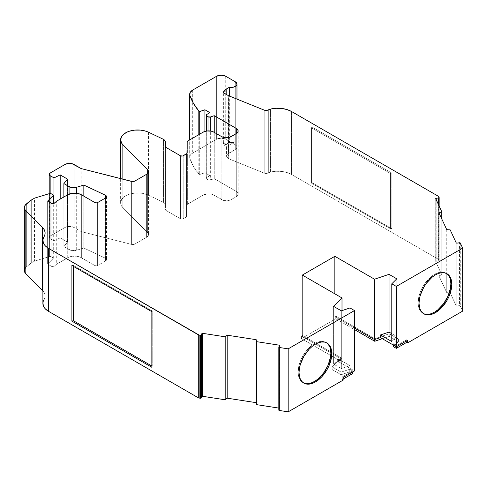 <?xml version="1.0" encoding="UTF-8"?>
<svg xmlns="http://www.w3.org/2000/svg" width="487" height="487" viewBox="0 0 487 487"><rect width="100%" height="100%" fill="white"/><g stroke="black" fill="none" stroke-linecap="round" stroke-linejoin="round"><path stroke-width="0.37" stroke-dasharray="2.44 1.83" d="M328.116 344.175L326.077 342.489L323.599 341.57L320.769 341.46L317.701 342.154L314.505 343.633A23.145 13.362 120 0 1 326.521 342.769A23.145 13.362 120 0 0 326.077 342.489A23.145 13.362 120 0 0 314.505 343.633L315.418 344.163L314.505 343.633L311.315 345.843L305.416 352.071L300.899 359.887L299.389 364.026L298.141 371.977L298.458 375.483L299.389 378.49L300.899 380.883L302.938 382.575L305.416 383.488M278.838 347.219L278.838 410.011L279.501 408.581L279.501 345.593L279.501 408.581A0.645 0.371 0 0 0 279.337 408.222L279.337 345.953L279.337 408.222A0.645 0.371 0 0 0 279.045 408.124L279.045 346.574M83.837 196.182L83.837 248.035L83.837 196.182L83.837 248.035L105.332 258.171A3.251 1.875 0 0 1 105.576 258.299L106.531 259.626L105.576 260.953A3.251 1.875 0 0 0 105.576 258.299L105.576 260.953A3.251 1.875 0 0 0 106.531 259.626A3.251 1.875 0 0 0 105.576 258.299L105.576 197.965L105.576 260.953L97.613 265.549L97.613 202.562L97.613 265.549L96.249 265.872L94.886 265.549A1.93 1.114 0 0 0 97.613 265.549L97.613 202.562M180.47 155.785L180.47 218.773A1.93 1.114 0 0 0 183.197 218.773L183.197 155.785L183.197 218.773L181.834 219.101L180.47 218.773L180.47 155.785L180.47 218.773L165.397 210.074L165.397 147.086L165.397 204.978A6.428 3.713 0 0 0 163.516 202.355L163.516 139.367L163.516 202.355A6.428 3.713 0 0 0 163.054 202.111L163.054 139.13L163.054 202.111L148.486 195.19L143.361 193.516L140.506 193.089L134.619 193.108L129.098 194.283L124.599 196.468L121.659 199.414L120.624 202.756L121.622 206.104L147.658 232.798L147.658 173.482L147.658 232.798L148.383 233.924L148.444 235.13L146.617 237.254A6.428 3.713 0 0 0 148.498 234.631A6.428 3.713 0 0 0 147.658 232.798L147.658 173.482M448.119 274.893L446.08 273.207L443.602 272.288L440.772 272.172L437.703 272.872L434.507 274.351A23.145 13.362 120 0 1 446.524 273.481A23.145 13.362 120 0 0 446.08 273.207A23.145 13.362 120 0 0 434.507 274.351L435.421 274.875L434.507 274.351L431.318 276.561L425.419 282.783L420.902 290.605L419.392 294.745L418.144 302.695L418.461 306.201L419.392 309.208L420.902 311.601L422.941 313.287L425.419 314.206M460.264 242.995L460.264 305.982A0.645 0.371 0 0 0 460.099 305.818L460.099 242.83L460.099 305.818A0.645 0.371 0 0 0 459.478 305.72L459.478 242.733M206.732 114.5L206.732 177.487L206.732 114.5L206.732 177.487L209.915 175.649L209.915 112.667L209.915 175.649L204.911 172.763L204.911 131.411L204.911 172.763L199.725 174.492L199.725 134.126L199.725 174.492L198.818 173.969L198.818 134.649M208.01 130.906L208.01 179.8L208.01 130.906L208.01 179.8L206.165 178.272L206.732 177.487L209.915 175.649L206.732 177.487A1.93 1.114 0 0 0 206.165 178.272A1.93 1.114 0 0 0 206.732 179.064L206.732 131.015M69.081 194.106L69.081 249.594L69.081 194.106L69.081 249.594L63.87 246.586L63.87 196.979L63.87 246.586L67.498 242.094L67.498 179.106L67.498 242.094L60.193 237.875L60.193 199.11L60.193 237.875L53.984 240.876L53.984 203.481L53.984 240.876L50.155 238.667L50.155 193.473M53.113 203.822L53.113 258.615L53.113 203.822L53.113 258.615L47.635 264.094L47.635 201.107L47.635 264.094L51.981 266.602L51.981 203.615L51.981 266.602A1.284 0.743 0 0 0 53.96 266.486L53.96 203.499L53.96 266.486L56.729 264.094L56.729 201.107M438.684 205.094L438.684 260.91A0.645 0.371 0 0 0 439.134 260.454L439.134 206.074M224.635 144.962L226.175 144.219L228.452 145.528L226.583 146.599L228.257 145.412L223.369 142.588L223.545 144.73L224.635 144.962M226.565 156.029A6.428 3.713 0 0 0 228.257 158.537L228.257 145.412L226.583 146.599L228.452 145.528L228.452 153.405A6.428 3.713 0 0 0 226.565 156.029L226.565 146.611L224.117 145.065M51.098 193.686L51.098 256.673L51.098 193.686L51.098 256.673L53.278 258.147L47.635 264.094L53.113 258.615A1.284 0.743 0 0 0 53.29 258.244A1.284 0.743 0 0 0 52.913 257.72L52.913 194.733M391.792 333.668L396.783 336.547L391.792 333.668L396.783 336.547L391.792 341.539L396.783 336.547L396.783 278.814L396.783 336.547L391.792 341.539M428.25 314.322L431.318 313.622M450.56 280.293L449.629 277.286M456.995 243.116L456.995 306.104L456.995 243.116L456.995 306.104L460.099 305.818A0.645 0.371 0 0 0 459.478 305.72L456.209 305.842A0.645 0.371 0 0 0 456.995 306.104L459.478 305.72M438.793 196.73L438.793 259.717L438.793 196.73L438.793 259.717L439.152 260.6L436.2 261.294L438.684 260.91L436.2 261.294L436.2 199.743L436.2 261.294A0.645 0.371 0 0 0 435.743 261.75L435.743 198.763L435.743 261.75L436.2 261.294L436.2 199.743M390.416 228.726L311.516 183.173L311.516 127.892L390.416 173.451L390.416 228.726L311.516 183.173L311.516 127.892L390.416 173.451L390.416 228.726L311.516 183.173L311.516 127.892L311.899 126.93L391.852 173.092L390.416 173.451L390.416 228.726L391.852 228.732L311.899 182.57L311.516 183.173L311.899 182.57L311.899 126.93L391.852 173.092L391.852 228.732L390.416 228.726L391.852 228.732L311.899 182.57L311.899 126.93L391.852 173.092L390.416 173.451L311.516 127.892L311.899 126.93L311.516 127.892M224.136 145.065L226.175 144.219L226.175 94.35L226.175 144.219L228.452 145.528L228.452 153.405A6.428 3.713 0 0 0 228.257 158.537L228.257 145.412L223.369 142.588L223.624 144.87L224.136 145.065L229.334 142.393L229.334 96.018M226.175 94.35L226.175 144.219L228.452 145.528L228.257 95.549L228.257 145.412L223.369 142.588L223.369 92.725M206.732 177.487A1.93 1.114 0 0 0 206.732 179.064L208.01 179.8A1.93 1.114 0 0 0 210.341 179.977L210.341 131.021M213.976 132.196L213.976 195.184L213.976 132.196L213.976 195.184L221.847 199.731L221.847 136.744L221.847 199.731A6.428 3.713 0 0 0 230.941 199.731L230.941 136.744L230.941 199.731L236.28 196.645L236.28 133.657L236.28 196.645A6.428 3.713 0 0 0 238.161 194.021A6.428 3.713 0 0 0 236.28 191.397L236.28 133.657L236.28 191.397L238.04 193.296L237.674 195.439L236.28 196.645L236.28 133.657L236.28 191.397L214.243 178.674L209.751 180.105L208.521 180.013L206.732 179.064M183.197 155.785L183.197 218.773L186.515 216.855L186.515 153.868L186.515 216.855A1.93 1.114 0 0 0 187.081 216.07L187.081 153.082L187.081 216.07L186.515 216.855L186.515 153.868M63.87 196.979L63.87 246.586L69.081 249.594A6.453 3.726 0 0 0 76.69 250.245L76.69 193.266M31.296 200.047L31.296 263.029L31.296 200.047L31.296 263.029L34.48 261.19L34.48 198.203M53.113 258.615A1.284 0.743 0 0 0 52.913 257.72L51.098 256.673A1.284 0.743 0 0 0 49.595 256.539L34.942 260.995L34.942 198.008L34.942 260.995A1.93 1.114 0 0 0 34.48 261.19L31.296 263.029A9.643 5.57 0 0 0 30.212 263.771L30.212 200.79M151.847 366.023L152.23 366.242L151.847 366.023L152.23 366.242L152.23 310.968L73.324 265.409L73.324 266.322M308.247 383.604L311.315 382.904M330.557 349.581L329.626 346.574M352.691 373.553L349.757 371.861L352.691 373.553L349.757 371.861L341.113 374.747L331.994 369.475L340.395 361.074L301.441 338.587L301.441 335.957L340.395 358.45L340.395 361.074L301.441 338.587L301.441 335.957L302.348 335.433L342.002 358.329L338.593 361.738L338.593 359.114L333.601 364.106L341.326 368.568L349.97 365.688L338.593 359.114L333.601 364.106L333.601 306.372L333.601 364.106L341.326 368.568L341.326 310.828L341.326 368.568L349.97 365.688L338.593 359.114L333.601 364.106L341.326 368.568L349.97 365.688L338.593 359.114L338.593 361.738L354.506 370.93M382.35 338.715L389.265 336.407L382.35 338.715L389.265 336.407L389.265 333.784L374.716 338.635L374.716 339.494L374.716 338.635L335.756 316.148L335.756 318.772L354.506 329.596M389.265 336.407L398.39 341.679L398.39 339.049L389.265 333.784L389.265 336.407L398.39 341.679L389.265 336.407L389.265 333.784L374.716 338.635L335.756 316.148L335.756 318.772L301.441 338.587L335.756 318.772L335.756 316.148L334.849 316.672L335.756 316.148L374.716 338.635L374.716 339.494M406.785 340.748L406.785 339.701L406.785 340.748L406.785 339.701L396.327 345.733L396.327 346.787L396.327 345.733L393.399 344.041L393.399 345.094L393.399 344.041L398.39 339.049L398.39 341.679L393.399 346.671L398.39 341.679L398.39 339.049L389.265 333.784L374.716 338.635M349.97 365.688L349.97 307.948M349.757 371.861L341.113 374.747L341.113 372.117L349.757 369.237L349.757 371.861L341.113 374.747L341.113 372.117L349.757 369.237L349.757 371.861L349.757 369.237L352.691 370.93L352.691 371.977L352.691 370.93L342.233 376.962L342.233 379.592L343.146 379.063L342.233 379.592L343.146 380.116L342.233 379.592L343.146 379.063M341.113 374.747L331.994 369.475L331.994 366.851L341.113 372.117L341.113 374.747L331.994 369.475L331.994 366.851L341.113 372.117L349.757 369.237L352.691 370.93L342.233 376.962L342.233 379.592L343.146 380.116M301.441 335.957L302.348 335.433L301.441 335.957L340.395 358.45L340.395 361.074L301.441 338.587L301.441 335.957L340.395 358.45L331.994 366.851L341.113 372.117M396.327 346.787L396.327 345.733L406.785 339.701L407.692 340.224L406.785 339.701L396.327 345.733L393.399 344.041L398.39 339.049L389.265 333.784M354.506 328.019L334.849 316.672L334.849 293.838L334.849 316.672L354.506 328.019L334.849 316.672L335.756 316.148M460.099 305.818A0.645 0.371 0 0 1 460.264 305.982L462.65 311.12L460.264 305.982A0.645 0.371 0 0 0 460.099 305.818L460.099 242.83M434.507 274.351A23.145 13.362 120 0 0 419.392 294.745A23.145 13.362 120 0 0 422.941 313.287A23.145 13.362 120 0 0 423.404 313.537A23.145 13.362 120 0 1 419.27 295.159A23.145 13.362 120 0 1 434.507 274.351L435.421 274.875M456.209 242.855L456.209 305.842L456.209 242.855L456.209 305.842L450.177 292.845L450.177 229.864M446.756 273.639L446.756 292.644L446.756 273.639L446.756 292.644L450.177 292.845L450.177 277.085L450.177 292.845L446.756 292.644L438.988 275.91L438.988 212.922M446.756 229.657L446.756 273.597M441.776 218.925L441.776 274.741L441.776 218.925L441.776 274.741L438.988 275.91L441.776 274.741L435.743 261.75L435.743 198.763M438.684 260.91A0.645 0.371 0 0 0 439.134 260.454L438.793 259.717A1.93 1.114 0 0 0 438.294 259.218L438.294 196.231L438.294 259.218L291.53 174.48L287.001 172.538L281.693 171.436L276.062 171.272L270.583 172.051A6.428 3.713 0 0 0 268.325 172.897L268.325 109.91L268.325 172.897L266.334 173.433L264.21 173.104A3.214 1.857 0 0 0 268.325 172.897L268.325 109.91M270.583 109.064L270.583 172.051L268.325 172.897A6.428 3.713 0 0 1 270.583 172.051L270.583 109.064L270.583 172.051A19.285 11.134 0 0 1 291.53 174.48A19.285 11.134 0 0 0 270.583 172.051M264.21 110.117L264.21 173.104L264.21 110.117L264.21 173.104L228.683 158.744L228.683 95.756M228.257 95.549L228.257 158.537A3.214 1.857 0 0 0 228.683 158.744A3.214 1.857 0 0 1 228.257 158.537L226.656 156.65L227.082 154.568L235.27 149.466L235.27 141.589L232.5 142.478L229.334 142.393L226.175 144.219L229.334 142.393A5.783 3.342 180 0 0 235.27 141.589A5.783 3.342 180 0 1 229.334 142.393M228.452 153.405L235.27 149.466L235.27 141.589L228.452 145.528L235.27 141.589L228.452 145.528L228.452 153.405L235.994 148.955L236.852 147.756L236.852 146.447L235.27 144.742L225.725 139.227A6.428 3.713 0 0 0 216.636 139.227L216.636 76.246L216.636 139.227L192.7 153.046A10.288 5.935 0 0 0 189.687 157.246A10.288 5.935 0 0 0 189.863 158.342L189.863 139.818L189.863 158.342L193.43 166.329L198.818 173.969L199.725 174.492L199.725 134.126M225.725 76.246L225.725 139.227L221.183 138.144L216.636 139.227L192.7 153.046L190.149 155.493L189.863 158.342A106.452 61.459 0 0 0 198.818 173.969L199.725 174.492L204.911 172.763L204.911 131.411M192.7 90.065L192.7 153.046A10.288 5.935 0 0 0 189.863 158.342L189.863 139.818M214.243 132.354L214.243 178.674L214.243 132.354L214.243 178.674L210.341 179.977A1.93 1.114 0 0 1 208.01 179.8M230.941 136.744L230.941 199.731L227.648 200.741L223.935 200.534L212.807 194.63L210.025 193.966L207.018 193.966L203.067 195.184L187.647 204.083L187.647 141.102L187.647 204.083A1.93 1.114 0 0 0 187.081 204.875L187.081 153.082M146.617 174.273L146.617 237.254L146.617 174.273L146.617 237.254L134.966 243.981L134.966 180.994L134.966 243.981L133.286 244.492L131.399 244.371A3.214 1.857 0 0 0 134.966 243.981L134.966 180.994M131.399 181.383L131.399 244.371L131.399 181.383L131.399 244.371L81.152 231.569L81.152 168.581M74.085 164.496L74.085 227.484L74.085 164.496L74.085 227.484L81.152 231.569L74.085 227.484A6.453 3.726 0 0 0 64.954 227.484L64.954 164.496L64.954 227.484L50.155 236.031A3.226 1.863 0 0 0 49.205 237.346A3.226 1.863 0 0 0 50.155 238.667L49.205 237.346L49.205 193.674M183.197 218.773L186.515 216.855L183.197 218.773A1.93 1.114 0 0 1 180.47 218.773L165.397 210.074L165.397 147.086L165.397 204.978L164.91 203.56L163.516 202.355A6.428 3.713 0 0 0 163.054 202.111L148.486 195.19A17.033 9.837 0 0 0 130.388 193.893A17.033 9.837 0 0 0 120.624 202.787A17.033 9.837 0 0 0 122.858 207.651L147.658 232.798A6.428 3.713 0 0 1 146.617 237.254L134.966 243.981A3.214 1.857 0 0 1 131.399 244.371L81.152 231.569L74.085 227.484L70.779 226.461L65.934 227.021L50.155 236.031L50.155 173.043L50.155 236.031L49.205 237.346M69.081 249.594A6.453 3.726 0 0 0 76.69 250.245L83.837 248.035L74.748 250.628L70.743 250.288L63.87 246.586L67.498 242.094L60.193 237.875L53.984 240.876L50.155 238.667L53.984 240.876L53.984 203.481M94.886 202.562L94.886 265.549A1.93 1.114 0 0 0 97.613 265.549L105.576 260.953L105.576 197.965L105.576 258.299A3.251 1.875 0 0 0 105.332 258.171L105.332 198.106M52.913 257.72L50.77 256.533L49.595 256.539L49.595 193.558L49.595 256.539L34.942 260.995A1.93 1.114 0 0 0 34.48 261.19L31.296 263.029A9.643 5.57 0 0 0 30.212 263.771L26.328 266.979L30.212 263.771A9.643 5.57 0 0 1 31.296 263.029M26.328 203.992L26.328 266.979L26.328 203.992L26.328 266.979L24.928 268.568M151.847 311.662L152.23 310.968L73.324 265.409L71.893 265.494L73.324 265.409L152.23 310.968L152.23 366.242L151.847 367.295L152.23 366.242L152.23 310.968L151.847 311.662L152.23 310.968M314.505 343.633A23.145 13.362 120 0 0 299.389 364.026A23.145 13.362 120 0 0 302.938 382.575A23.145 13.362 120 0 0 303.401 382.819A23.145 13.362 120 0 1 299.268 364.44A23.145 13.362 120 0 1 314.505 343.633L315.418 344.163M352.691 371.977L352.691 370.93L342.233 376.962L343.146 377.492L342.233 376.962L342.233 379.592M209.915 112.667L209.915 175.649L204.911 172.763L199.725 174.492M221.847 136.744L221.847 199.731A6.428 3.713 0 0 0 230.941 199.731L236.28 196.645A6.428 3.713 0 0 0 236.28 191.397L214.243 178.674L210.341 179.977M221.847 199.731L213.976 195.184A7.713 4.456 0 0 0 203.067 195.184L187.227 204.449L187.081 216.07A1.93 1.114 0 0 1 186.515 216.855M94.886 265.549L81.366 257.739L81.366 194.757L81.366 257.739L94.886 265.549L79.905 257.045L74.548 256.107L69.191 257.045L56.729 264.094L53.96 266.486L51.981 266.602L51.981 203.615M47.635 201.107L47.635 264.094L51.981 266.602A1.284 0.743 0 0 0 53.96 266.486L53.96 203.499M42.521 290.459L44.201 292.657L45.023 295.006L44.956 297.405L42.893 303.389M279.337 408.222A0.645 0.371 0 0 0 279.045 408.124L279.045 408.124A0.645 0.371 0 0 1 279.337 408.222L279.501 408.581A0.645 0.371 0 0 0 279.337 408.222L279.337 345.953M278.838 347.03L278.838 410.011L279.501 408.581L279.501 345.593M279.501 408.581L278.82 410.157M331.994 369.475L340.395 361.074L340.395 358.45L331.994 366.851L331.994 369.475L340.395 361.074M439.134 260.454L438.294 259.218L291.53 174.48L291.53 111.499L291.53 174.48L438.294 259.218L438.294 196.231M342.002 310.603L342.002 358.329L342.002 310.603L342.002 358.329L302.348 335.433L302.348 275.076L302.348 335.433L342.002 358.329L338.593 361.738L338.593 359.114M456.995 306.104A0.645 0.371 0 0 1 456.209 305.842L450.177 292.845L446.756 292.644L438.988 275.91L441.776 274.741L435.743 261.75A0.645 0.371 0 0 1 436.2 261.294M390.416 173.451L391.852 173.092L391.852 228.732L311.899 182.57L311.516 183.173M268.325 172.897A3.214 1.857 0 0 1 264.21 173.104L228.683 158.744A3.214 1.857 0 0 1 228.257 158.537M235.27 141.589L235.27 149.466A5.783 3.342 0 0 0 236.968 147.104A5.783 3.342 0 0 0 235.27 144.742L235.27 81.755L235.27 144.742L225.725 139.227A6.428 3.713 0 0 0 216.636 139.227L216.636 76.246M225.725 89.383L225.725 139.227L225.725 89.383M213.976 195.184A7.713 4.456 0 0 0 203.067 195.184L203.067 132.196L203.067 195.184L187.647 204.083A1.93 1.114 0 0 0 187.081 204.875M148.486 132.208L148.486 195.19A17.033 9.837 0 0 0 126.687 195.263A17.033 9.837 0 0 0 122.858 207.651L122.858 179.204L122.858 207.651L147.658 232.798M148.486 195.19L148.486 171.387L148.486 195.19L163.054 202.111L163.054 139.13M76.69 250.245L83.837 248.035L105.332 258.171A3.251 1.875 0 0 1 105.576 258.299M81.366 194.757L81.366 257.739A9.643 5.57 0 0 0 67.73 257.739L67.73 194.757L67.73 257.739L56.729 264.094L53.96 266.486M30.212 263.771L26.328 266.979A10.927 6.307 0 0 0 24.35 270.595M44 236.755L44 299.742A19.285 11.134 180 0 0 42.893 290.849A19.285 11.134 180 0 1 45.102 296.023A19.285 11.134 180 0 1 44 299.742L44 236.755L44 299.742A19.285 11.134 0 0 0 42.893 303.456M163.516 139.367L163.516 202.355A6.428 3.713 0 0 0 163.054 202.111M67.498 179.106L67.498 242.094L60.193 237.875L60.193 199.11M63.87 246.586L67.498 242.094M209.915 175.649L204.911 172.763M60.193 237.875L53.984 240.876M47.635 264.094L51.981 266.602M396.783 336.547L396.783 278.814M230.941 199.731L236.28 196.645M398.39 341.679L393.399 346.671M393.399 345.094L393.399 344.041L398.39 339.049M396.327 345.733L393.399 344.041M341.326 310.828L341.326 368.568M349.757 369.237L352.691 370.93M340.395 358.45L331.994 366.851M406.785 339.701L407.692 340.224M460.264 305.982L462.65 311.12M438.793 259.717A1.93 1.114 0 0 0 438.294 259.218M391.852 173.092L391.852 228.732M311.899 182.57L311.899 126.93M187.647 141.102L187.647 204.083M165.397 204.978A6.428 3.713 0 0 0 163.516 202.355M74.085 227.484A6.453 3.726 0 0 0 64.954 227.484L64.954 164.496M50.155 173.043L50.155 236.031A3.226 1.863 0 0 0 50.155 238.667M51.098 256.673A1.284 0.743 0 0 0 49.595 256.539L49.595 193.558M34.942 198.008L34.942 260.995A1.93 1.114 0 0 0 34.48 261.19M152.23 366.242L151.847 367.295M71.893 265.494L73.324 265.409M343.146 377.492L342.233 376.962M301.441 338.587L335.756 318.772M456.209 305.842L450.177 292.845M446.756 292.644L438.988 275.91M441.776 274.741L435.743 261.75M264.21 173.104L228.683 158.744M235.27 149.466A5.783 3.342 0 0 0 235.27 144.742L225.725 139.227M216.636 139.227L192.7 153.046M189.863 158.342A106.452 61.459 0 0 0 198.818 173.969M214.243 178.674L236.28 191.397M180.47 218.773L165.397 210.074M146.617 237.254L134.966 243.981M131.399 244.371L81.152 231.569M64.954 227.484L50.155 236.031M83.837 248.035L105.332 258.171M105.576 260.953L97.613 265.549M81.366 257.739A9.643 5.57 0 0 0 67.73 257.739L56.729 264.094M49.595 256.539L34.942 260.995M26.328 266.979A10.927 6.307 0 0 0 25.817 267.442M333.601 306.372L333.601 364.106M342.002 358.329L338.593 361.738M302.348 335.433L302.348 275.076M334.849 293.838L334.849 316.672M291.53 111.499L291.53 174.48M235.27 144.742L235.27 81.755M203.067 195.184L203.067 132.196M122.858 207.651L122.858 179.204M67.73 257.739L67.73 194.757M326.077 342.489L326.99 343.012M279.526 345.496L279.526 408.483M106.531 196.638L106.531 259.626M446.08 273.207L446.993 273.731M206.165 178.272L206.165 131.106M439.158 260.551L439.158 206.117M53.29 258.244L53.29 203.797M422.941 313.287L423.848 313.817M435.719 198.666L435.719 261.653M189.687 157.246L189.687 139.921M238.161 194.021L238.161 131.033M148.498 171.649L148.498 234.631M302.938 382.575L303.845 383.099M236.968 147.104L236.968 99.105M120.624 202.787L120.624 178.638M45.102 233.042L45.102 296.023"/><path stroke-width="0.73" d="M311.315 382.904L314.505 381.424L315.418 381.954A23.145 13.362 -60 0 1 299.055 372.5A23.145 13.362 -60 0 1 315.418 344.163A23.145 13.362 -60 0 1 331.781 353.611A23.145 13.362 -60 0 1 315.418 381.954L321.682 376.895L326.99 369.736L329.023 365.7L331.464 357.476L331.781 353.611L331.464 350.104L330.533 347.097L329.023 344.705L326.99 343.012L324.506 342.093L321.682 341.984L318.608 342.678L315.418 344.163L312.222 346.367L309.154 349.216L303.845 356.374L300.296 364.556L299.365 368.635L299.055 372.5L299.365 376.007L300.296 379.014L301.812 381.406L303.845 383.099L306.323 384.018L309.154 384.127L312.222 383.433L315.418 381.954A23.145 13.362 -60 0 1 303.845 383.099A23.145 13.362 -60 0 1 300.296 364.556A23.145 13.362 -60 0 1 315.418 344.163A23.145 13.362 -60 0 1 326.99 343.012A23.145 13.362 -60 0 1 330.533 361.561A23.145 13.362 -60 0 1 315.418 381.954L314.505 381.424A23.145 13.362 120 0 0 329.498 361.445A23.145 13.362 120 0 0 326.521 342.769A23.145 13.362 120 0 1 329.498 361.445A23.145 13.362 120 0 1 314.505 381.424L317.701 379.221L323.599 372.993L328.116 365.171L330.557 356.953L330.874 353.081L330.557 349.581M42.929 302.798L43.373 305.915L45.291 308.831L48.542 311.327L48.542 248.346L199.153 335.086A1.93 1.114 180 0 1 198.288 334.794L198.288 397.782A1.93 1.114 0 0 0 199.153 398.068L199.153 335.086L200.431 335.281L200.431 398.269L199.153 398.068L199.153 335.086L201.107 335.153L201.886 333.589L201.886 396.57L201.216 398.007L201.216 335.019A0.645 0.371 180 0 1 200.431 335.281L200.431 398.269A0.645 0.371 0 0 0 201.216 398.007L201.216 335.019L201.886 333.589A0.645 0.371 180 0 1 202.671 333.327L225.183 336.809L227.198 335.196L256.186 339.683L256.539 341.655L256.539 404.642L256.186 402.664L256.186 339.683L227.198 335.196L227.198 398.183L225.183 399.79L225.183 336.809L227.198 335.196L227.198 398.183L256.186 402.664L256.186 339.683L256.539 341.655L256.539 404.642L256.186 402.664L256.186 339.683L256.539 341.655L279.045 345.137L279.045 346.574L279.045 345.137A0.645 0.371 180 0 1 279.337 345.234L279.337 345.953L279.337 345.234A0.645 0.371 180 0 1 279.501 345.593L278.82 347.17L279.288 347.481A0.645 0.371 180 0 1 278.838 347.03L279.501 345.593L278.838 347.03A0.645 0.371 180 0 0 279.288 347.481L288.188 348.856L288.188 411.844L279.288 410.468L279.288 347.481L288.188 348.856L288.188 411.844L279.288 410.468L279.288 347.481L288.188 348.856L354.506 310.566L349.97 307.948L341.326 310.828L333.601 306.372L342.002 297.965L342.002 310.603L342.002 297.965L302.348 275.076L334.849 256.308L334.849 293.838L334.849 256.308L374.503 279.203L374.503 339.567L354.506 328.019M50.155 193.473L50.155 175.679A3.226 1.863 180 0 1 49.205 174.364L50.155 175.679L50.155 193.473L50.155 175.679L53.984 177.895L53.984 203.481L53.984 177.895L60.193 174.888L60.193 199.11L60.193 174.888L67.498 179.106L63.87 183.599L70.743 187.3L72.697 187.659L76.69 187.258L76.69 193.266L76.69 187.258L83.837 185.048L105.332 195.184L105.332 198.106L105.332 195.184A3.251 1.875 180 0 1 105.576 195.311A3.251 1.875 180 0 1 106.531 196.638A3.251 1.875 180 0 1 105.576 197.965L105.576 195.311L106.531 196.638L105.576 197.965L105.576 195.311A3.251 1.875 180 0 1 105.576 197.965L97.613 202.562A1.93 1.114 180 0 1 94.886 202.562L81.366 194.757L78.237 193.546L72.666 193.229L67.73 194.757A9.643 5.57 180 0 1 81.366 194.757L94.886 202.562L81.366 194.757A9.643 5.57 180 0 0 67.73 194.757L56.729 201.107L53.96 203.499A1.284 0.743 180 0 1 51.981 203.615L47.635 201.107L53.113 195.628L53.113 203.822L53.278 195.159L52.913 194.733A1.284 0.743 180 0 1 53.29 195.257A1.284 0.743 180 0 1 53.113 195.628L53.113 203.822M122.858 179.204L122.858 144.669A17.033 9.837 180 0 1 126.687 132.275A17.033 9.837 180 0 1 148.486 132.208L163.054 139.13A6.428 3.713 180 0 1 163.516 139.367A6.428 3.713 180 0 0 163.054 139.13L148.486 132.208L146.051 131.24L140.506 130.102L134.619 130.12L129.098 131.295L126.687 132.275L122.907 134.881L121.659 136.427L120.624 139.769L121.622 143.117L122.858 144.669L122.858 179.204L122.858 144.669A17.033 9.837 180 0 1 120.624 139.799A17.033 9.837 180 0 1 130.388 130.906A17.033 9.837 180 0 1 148.486 132.208L163.054 139.13A6.428 3.713 180 0 1 163.516 139.367A6.428 3.713 180 0 1 165.397 141.991L165.397 147.086L165.276 141.267L163.516 139.367A6.428 3.713 180 0 1 165.397 141.991L165.397 147.086L165.397 141.991M431.318 313.622L434.507 312.143L435.421 312.666A23.145 13.362 -60 0 1 419.057 303.218A23.145 13.362 -60 0 1 435.421 274.875A23.145 13.362 -60 0 1 451.784 284.323A23.145 13.362 -60 0 1 435.421 312.666L441.685 307.614L446.993 300.455L449.026 296.413L451.467 288.194L451.784 284.323L451.467 280.822L450.536 277.815L449.026 275.417L446.993 273.731L444.509 272.811L441.685 272.702L438.61 273.396L435.421 274.875L432.225 277.085L426.326 283.312L423.848 287.093L420.299 295.268L419.368 299.353L419.057 303.218L419.368 306.725L420.299 309.732L421.815 312.124L423.848 313.817L426.326 314.73L429.157 314.846L432.225 314.145L435.421 312.666A23.145 13.362 -60 0 1 423.848 313.817A23.145 13.362 -60 0 1 420.299 295.268A23.145 13.362 -60 0 1 435.421 274.875A23.145 13.362 -60 0 1 446.993 273.731A23.145 13.362 -60 0 1 450.536 292.273A23.145 13.362 -60 0 1 435.421 312.666L434.507 312.143A23.145 13.362 120 0 0 449.501 292.163A23.145 13.362 120 0 0 446.524 273.481A23.145 13.362 120 0 1 449.501 292.163A23.145 13.362 120 0 1 434.507 312.143L437.703 309.939L443.602 303.711L448.119 295.889L450.56 287.665L450.877 283.799L450.56 280.293M393.399 345.094L393.399 346.671L396.327 348.357L393.399 346.671L393.399 345.094L393.399 346.671L396.327 348.357L396.327 346.787L407.692 340.224L407.692 342.848L462.65 311.12L462.65 248.133L460.264 242.995A0.645 0.371 180 0 0 459.478 242.733L456.995 243.116L459.478 242.733A0.645 0.371 180 0 1 460.264 242.995L462.65 248.133L460.264 242.995A0.645 0.371 180 0 0 460.099 242.83L456.995 243.116A0.645 0.371 180 0 1 456.209 242.855L450.177 229.864L446.756 229.657L438.988 212.922L441.776 211.76L441.776 218.925L441.776 211.76L435.743 198.763A0.645 0.371 180 0 1 436.2 198.306L438.684 197.923L438.684 205.094L438.684 197.923L439.134 197.466A0.645 0.371 180 0 1 438.684 197.923L438.684 205.094M198.818 134.649L198.818 110.981A106.452 61.459 180 0 1 189.863 95.355L189.863 139.818L189.863 95.355L193.43 103.341L198.818 110.981L198.818 134.649L198.818 110.981L199.725 111.505L199.725 134.126L199.725 111.505L204.911 109.776L204.911 131.411L204.911 109.776L209.915 112.667L206.732 114.5L206.165 115.291A1.93 1.114 180 0 1 206.732 114.5L209.915 112.667L206.732 114.5A1.93 1.114 180 0 0 206.732 116.076A1.93 1.114 180 0 1 206.165 115.291L208.01 116.813L208.01 130.906L208.01 116.813L210.341 116.996A1.93 1.114 180 0 1 208.01 116.813L208.01 130.906M206.732 131.015L206.732 116.076L208.01 116.813L206.732 116.076L206.732 131.015L206.732 116.076M53.984 203.481L53.984 177.895L50.155 175.679L53.984 177.895L60.193 174.888L67.498 179.106L63.87 183.599L63.87 196.979L63.87 183.599L69.081 186.606L69.081 194.106M439.134 206.074L439.134 197.661M278.838 347.219L278.838 410.011A0.645 0.371 0 0 0 279.288 410.468L288.188 411.844L343.146 380.116L343.146 377.492L354.506 370.93L354.506 310.566L288.188 348.856L288.188 411.844L343.146 380.116L343.146 377.492L354.506 370.93L354.506 310.566L349.97 307.948L341.326 310.828L333.601 306.372L342.002 297.965L302.348 275.076L334.849 256.308L374.503 279.203L389.052 274.351L396.783 278.814L391.792 283.805L396.327 286.423L396.327 346.787L407.692 340.224L407.692 342.848L406.785 342.324L396.327 348.357L396.327 346.787L380.408 337.594L380.408 334.971L389.052 332.091L391.792 333.668L389.052 332.091L389.052 274.351L396.783 278.814L391.792 283.805L391.792 341.539L380.408 334.971L389.052 332.091L389.052 274.351L396.783 278.814L391.792 283.805L391.792 341.539L380.408 334.971L389.052 332.091L391.792 333.668M425.419 314.206L428.25 314.322M449.629 277.286L448.119 274.893M441.776 218.925L441.776 211.76L438.988 212.922L446.756 229.657L450.177 229.864L456.209 242.855A0.645 0.371 180 0 0 456.995 243.116L456.209 242.855L450.177 229.864L446.756 229.657L438.988 212.922L441.776 211.76L435.725 198.617L436.2 198.306L436.2 199.743L436.2 198.306L438.684 197.923A0.645 0.371 180 0 0 439.134 197.466L438.294 196.231A1.93 1.114 180 0 1 438.793 196.73L439.134 197.466L438.793 196.73A1.93 1.114 180 0 0 438.294 196.231L291.53 111.499L287.001 109.557L281.693 108.455L276.062 108.284L270.583 109.064A19.285 11.134 180 0 1 291.53 111.499L438.294 196.231L291.53 111.499A19.285 11.134 180 0 0 270.583 109.064L268.325 109.91A6.428 3.713 180 0 1 270.583 109.064A6.428 3.713 180 0 0 268.325 109.91A3.214 1.857 180 0 1 264.21 110.117L228.683 95.756A3.214 1.857 180 0 1 228.257 95.549L223.369 92.725A9.643 5.57 180 0 1 226.175 89.103L226.175 94.35M210.341 131.021L210.341 116.996L210.341 131.021L210.341 116.996L214.243 115.693L214.243 132.354L214.243 115.693L236.28 128.41A6.428 3.713 180 0 1 238.161 131.033A6.428 3.713 180 0 1 236.28 133.657L230.941 136.744A6.428 3.713 180 0 1 221.847 136.744L213.976 132.196L211.474 131.234L207.018 130.979L203.067 132.196A7.713 4.456 180 0 1 213.976 132.196L221.847 136.744L213.976 132.196A7.713 4.456 180 0 0 203.067 132.196L187.647 141.102L187.081 141.887A1.93 1.114 180 0 1 187.647 141.102L203.067 132.196L187.647 141.102A1.93 1.114 180 0 0 187.081 141.887L187.081 153.082A1.93 1.114 180 0 1 186.515 153.868L183.197 155.785A1.93 1.114 180 0 1 180.47 155.785L165.397 147.086M76.69 193.266L76.69 187.258A6.453 3.726 180 0 1 69.081 186.606L63.87 183.599L63.87 196.979M24.928 268.568L24.362 270.322L24.66 272.099L25.817 273.749L25.817 210.768A10.927 6.307 180 0 1 24.35 207.614A10.927 6.307 180 0 1 26.328 203.992L30.212 200.79A9.643 5.57 180 0 1 31.296 200.047L34.48 198.203A1.93 1.114 180 0 1 34.942 198.008L49.595 193.558A1.284 0.743 180 0 1 51.098 193.686L52.913 194.733L50.77 193.552L49.595 193.558A1.284 0.743 180 0 1 51.098 193.686L52.913 194.733A1.284 0.743 180 0 1 53.113 195.628L47.635 201.107L53.113 195.628M73.324 266.322L73.324 320.689L71.893 321.134L151.847 367.295L151.847 311.662L71.893 265.494L71.893 321.134L151.847 367.295L151.847 311.662L71.893 265.494L71.893 321.134L151.847 367.295L151.847 311.662L71.893 265.494L71.893 321.134L73.324 320.689L73.324 266.322L73.324 320.689L151.847 366.023M305.416 383.488L308.247 383.604M329.626 346.574L328.116 344.175M354.506 329.596L374.716 341.259L354.506 329.596L374.716 341.259L374.716 339.494L374.716 341.259L382.35 338.715L374.716 341.259L374.716 339.494M396.327 348.357L406.785 342.324L407.692 342.848L407.692 340.224L396.327 346.787L380.408 337.594L380.408 334.971L391.792 341.539L391.792 283.805L396.327 286.423L396.327 348.357L406.785 342.324L406.785 340.748M343.146 379.063L352.691 373.553L343.146 379.063L352.691 373.553L352.691 371.977M391.792 283.805L396.327 286.423L396.327 346.787L380.408 337.594L374.503 339.567L380.408 337.594L374.503 339.567L374.503 279.203L389.052 274.351L389.052 332.091M434.507 312.143A23.145 13.362 120 0 1 423.404 313.537A23.145 13.362 120 0 0 434.507 312.143L435.421 312.666M229.334 96.018L229.334 87.283L229.334 96.018L229.334 87.283L225.055 89.882L223.369 92.725A9.643 5.57 180 0 1 226.175 89.103L229.334 87.283L233.139 87.258L236.098 85.876L236.828 84.848L236.925 83.734L235.27 81.755A5.783 3.342 180 0 1 236.968 84.117A5.783 3.342 180 0 1 229.334 87.283L226.175 89.103M189.863 139.818L189.863 95.355A10.288 5.935 180 0 1 192.7 90.065L216.636 76.246A6.428 3.713 180 0 1 225.725 76.246L221.183 75.156L216.636 76.246L192.7 90.065L190.149 92.506L189.863 95.355A10.288 5.935 180 0 1 189.687 94.259A10.288 5.935 180 0 1 192.7 90.065L216.636 76.246A6.428 3.713 180 0 1 225.725 76.246L235.27 81.755A5.783 3.342 180 0 1 236.098 85.876A5.783 3.342 180 0 1 229.334 87.283M236.28 133.657L236.28 128.41L237.674 129.615L238.161 131.033L237.674 132.458L236.28 133.657L236.28 128.41A6.428 3.713 180 0 1 236.28 133.657L228.853 137.547L225.14 137.76L221.847 136.744A6.428 3.713 180 0 0 230.941 136.744L236.28 133.657L236.28 128.41L214.243 115.693L214.243 132.354M187.081 153.082L187.081 141.887L186.935 153.508L182.57 156.029L180.47 155.785A1.93 1.114 180 0 0 183.197 155.785L186.515 153.868A1.93 1.114 180 0 0 187.081 153.082L187.081 141.887M147.658 173.482L147.658 169.811L122.858 144.669L147.658 169.811L147.658 173.482L147.658 169.811A6.428 3.713 180 0 1 148.498 171.649A6.428 3.713 180 0 1 146.617 174.273L134.966 180.994A3.214 1.857 180 0 1 131.399 181.383L81.152 168.581L71.991 163.693L68.259 163.48L64.954 164.496A6.453 3.726 180 0 1 74.085 164.496L81.152 168.581L74.085 164.496A6.453 3.726 180 0 0 64.954 164.496L50.155 173.043L49.205 174.364A3.226 1.863 180 0 1 50.155 173.043L64.954 164.496L50.155 173.043A3.226 1.863 180 0 0 50.155 175.679M69.081 186.606A6.453 3.726 180 0 0 76.69 187.258L83.837 185.048L83.837 196.182L83.837 185.048L105.332 195.184A3.251 1.875 180 0 1 105.576 195.311L105.576 197.965L97.613 202.562L96.249 202.89L94.886 202.562A1.93 1.114 180 0 0 97.613 202.562L105.576 197.965M201.216 335.019L201.995 333.455L202.671 333.327L202.671 396.308A0.645 0.371 0 0 0 201.886 396.57L201.216 398.007L201.216 335.019A0.645 0.371 180 0 1 200.431 335.281L200.431 398.269L199.153 398.068L199.153 335.086L200.431 335.281M201.886 333.589A0.645 0.371 180 0 1 202.671 333.327L202.671 396.308A0.645 0.371 0 0 0 201.886 396.57L201.886 333.589L201.886 396.57L202.671 396.308L225.183 399.79L225.183 336.809L227.198 335.196L227.198 398.183L225.183 399.79L225.183 336.809L202.671 333.327L202.671 396.308L225.183 399.79L227.198 398.183L256.186 402.664L256.539 404.642L278.814 408.088M314.505 381.424A23.145 13.362 120 0 1 303.401 382.819A23.145 13.362 120 0 0 314.505 381.424L315.418 381.954M24.35 207.614L24.35 270.595A10.927 6.307 0 0 0 25.817 273.749L42.521 290.459A19.285 11.134 180 0 1 42.893 290.849A19.285 11.134 180 0 0 42.521 290.459L25.817 273.749L25.817 210.768L42.521 227.472L42.521 290.459L42.521 227.472A19.285 11.134 180 0 1 45.102 233.042A19.285 11.134 180 0 1 44 236.755L42.929 239.817L43.373 242.928L45.291 245.85L48.542 248.346A19.285 11.134 180 0 1 42.893 240.468A19.285 11.134 180 0 1 44 236.755L44.956 234.417L45.023 232.019L44.201 229.669L42.521 227.472L42.521 290.459L25.817 273.749L25.817 210.768L42.521 227.472A19.285 11.134 180 0 1 44 236.755A19.285 11.134 180 0 0 48.542 248.346L198.288 334.794L198.288 397.782L200.431 398.269L201.216 398.007A0.645 0.371 0 0 1 200.431 398.269L200.431 398.269M42.893 240.468L42.893 303.456A19.285 11.134 0 0 0 48.542 311.327L198.288 397.782A1.93 1.114 0 0 0 199.153 398.068M279.288 410.468A0.645 0.371 0 0 1 278.838 410.011L279.288 410.468L279.288 347.481M407.692 342.848L462.65 311.12L462.65 248.133L396.327 286.423L462.65 248.133L462.65 311.12L407.692 342.848L406.785 342.324M44 299.742A19.285 11.134 0 0 0 48.542 311.327L198.288 397.782L198.288 334.794A1.93 1.114 180 0 0 199.153 335.086M198.288 397.782L48.542 311.327L48.542 248.346L198.288 334.794M199.725 134.126L199.725 111.505L198.818 110.981L199.725 111.505L204.911 109.776L209.915 112.667L204.911 109.776L204.911 131.411M208.01 116.813A1.93 1.114 180 0 0 210.341 116.996L214.243 115.693L236.28 128.41M147.658 169.811L148.383 170.937L148.444 172.142L146.617 174.273L134.966 180.994L132.324 181.529L81.152 168.581L131.399 181.383A3.214 1.857 180 0 0 134.966 180.994L146.617 174.273A6.428 3.713 180 0 0 147.658 169.811L122.858 144.669M67.73 194.757L56.729 201.107L53.552 203.724L51.981 203.615L47.635 201.107L51.981 203.615A1.284 0.743 180 0 0 53.96 203.499L56.729 201.107L67.73 194.757M49.595 193.558L34.942 198.008A1.93 1.114 180 0 0 34.48 198.203L31.296 200.047A9.643 5.57 180 0 0 30.212 200.79L24.928 205.581L24.362 207.334L24.66 209.112L25.817 210.768A10.927 6.307 180 0 1 26.328 203.992L30.212 200.79A9.643 5.57 180 0 1 31.296 200.047L34.48 198.203A1.93 1.114 180 0 1 34.942 198.008L49.595 193.558M256.539 404.642L256.539 341.655L279.045 345.137A0.645 0.371 180 0 1 279.337 345.234L279.501 345.593A0.645 0.371 180 0 0 279.337 345.234L279.337 345.953M268.325 109.91L266.334 110.446L264.21 110.117L228.683 95.756A3.214 1.857 180 0 1 228.257 95.549L223.369 92.725L228.257 95.549A3.214 1.857 180 0 0 228.683 95.756L264.21 110.117A3.214 1.857 180 0 0 268.325 109.91M60.193 199.11L60.193 174.888L67.498 179.106L63.87 183.599M53.984 177.895L60.193 174.888M436.2 199.743L436.2 198.306L438.684 197.923M199.725 111.505L204.911 109.776M201.886 396.57L201.216 398.007M374.716 341.259L382.35 338.715M288.188 411.844L343.146 380.116L343.146 377.492L354.506 370.93L354.506 310.566L349.97 307.948L341.326 310.828L333.601 306.372L342.002 297.965L342.002 310.603M380.408 337.594L380.408 334.971M441.776 211.76L435.743 198.763A0.645 0.371 180 0 1 436.2 198.306M210.341 116.996L214.243 115.693M76.69 187.258L83.837 185.048L83.837 196.182M105.332 198.106L105.332 195.184A3.251 1.875 180 0 1 105.576 195.311M71.893 321.134L73.324 320.689M279.045 346.574L279.045 345.137A0.645 0.371 180 0 1 279.337 345.234M25.817 267.442A10.927 6.307 0 0 0 25.817 273.749M202.671 396.308L225.183 399.79M227.198 398.183L256.186 402.664M342.002 297.965L302.348 275.076L334.849 256.308L334.849 293.838M334.849 256.308L374.503 279.203L374.503 339.567M374.503 279.203L389.052 274.351M396.327 286.423L462.65 248.133M198.818 110.981A106.452 61.459 180 0 1 189.863 95.355M83.837 185.048L105.332 195.184M25.817 210.768L42.521 227.472M48.542 311.327L48.542 248.346M202.671 333.327L225.183 336.809M256.186 339.683L227.198 335.196M256.539 341.655L279.045 345.137M288.188 348.856L354.506 310.566M206.165 131.106L206.165 115.291M439.158 206.117L439.158 197.57M53.29 203.797L53.29 195.257M278.814 410.109L278.814 347.121M189.687 139.921L189.687 94.259M49.205 193.674L49.205 174.364M236.968 99.105L236.968 84.117M120.624 178.638L120.624 139.799"/></g></svg>
